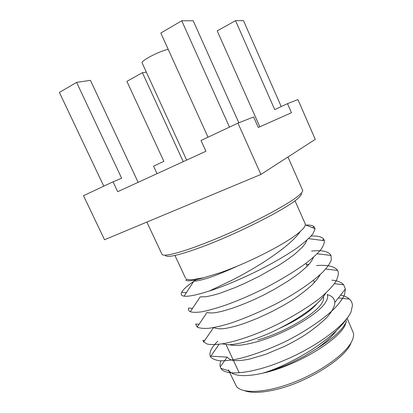 <?xml version="1.0" encoding="UTF-8"?>
<svg xmlns="http://www.w3.org/2000/svg" width="413" height="413" viewBox="0 0 413 413"><rect width="100%" height="100%" fill="white"/><g stroke="black" fill="none" stroke-linecap="round" stroke-linejoin="round"><path stroke-width="0.62" d="M228.874 370.859L236.494 386.511C242.483 394.085 266.633 392.949 294.273 382.102C321.908 371.318 346.615 353.12 352.093 340.689C353.383 337.865 353.843 335.366 353.482 333.198L347.173 318.356M228.368 369.78L229.05 370.915C233.923 376.295 245.146 377.059 262.72 373.213L265.327 372.588C297.902 364.927 338.743 339.982 345.134 325.021L346.626 320.803M294.99 200.775L305.171 223.717L305.315 224.853C305.135 226.045 304.211 227.517 302.553 229.272L300.313 231.419C288.697 242.302 248.874 262.947 219.365 272.972L203.604 277.768L192.339 279.678C189.448 279.849 187.476 279.601 186.418 278.925L185.907 280.36M244.646 390.734C251.285 393.145 261.315 392.846 274.738 389.841C306.136 382.97 344.865 358.809 350.782 343.513M301.201 193.232C301.846 194.167 300.798 195.855 298.057 198.302C287.902 208.1 238.12 233.562 202.029 246.886C178.659 255.415 166.377 258.177 165.185 255.182M287.949 156.992L302.595 190.14C303.049 191.09 301.949 192.732 299.296 195.065C290.04 203.361 256.091 221.704 222.024 236.272C187.92 250.882 163.13 257.836 161.953 254.238L146.852 222.07M229.576 344.778C235.276 346.151 244.171 345.206 256.261 341.943C284.056 334.551 319.306 313.901 325.831 301.898C327.633 298.929 328.108 296.513 327.261 294.65M257.81 339.899C283.349 333.069 315.671 314.179 321.882 303.059C323.462 300.509 323.993 298.392 323.467 296.704M220.893 360.864C219.995 363.11 219.778 365.097 220.253 366.816L220.888 368.298C224.961 376.191 251.925 374.049 283.685 360.58C315.671 347.261 344.597 325.991 351.024 312.037L352.439 305.46C352.31 302.925 351.308 300.798 349.444 299.084C347.364 297.19 344.427 295.847 340.637 295.047M217.749 341.231C211.502 347.472 208.988 352.449 210.207 356.161L210.454 356.682C212.112 358.773 215.266 360.146 219.928 360.802C225.374 360.941 232.096 360.136 240.098 358.391C253.133 355.072 267.541 349.79 283.328 342.547C303.705 332.661 322.336 320.018 333.797 309.177C338.949 303.875 342.537 299.038 344.55 294.665L345.418 288.95L343.59 284.696C341.298 282.172 337.4 280.664 331.897 280.169M204.709 340.472L202.881 340.364L203.671 341.979L207.393 344.122C211.265 344.798 216.577 344.638 223.319 343.637C237.991 340.999 258.77 333.787 279.374 323.374C295.052 315.253 308.501 306.916 319.714 298.362C326.327 292.807 331.407 287.649 334.948 282.895C337.591 278.496 338.686 274.8 338.221 271.816L337.607 270.448C334.654 266.328 327.638 264.702 316.554 265.569M199.071 324.293L195.659 324.04L197.177 327.111C199.556 328.242 203.433 328.634 208.802 328.283C214.997 327.447 222.354 325.718 230.872 323.09C244.692 318.377 259.41 312.135 275.022 304.366C295.326 293.927 312.651 281.903 322.718 272.152C327.111 267.531 329.972 263.473 331.293 259.978L331.03 255.466C328.696 251.367 322.217 249.906 311.588 251.078M192.504 308.377L188.576 308.041C188.085 309.688 188.653 310.912 190.279 311.707C192.778 312.522 196.671 312.543 201.962 311.779C207.987 310.545 215.152 308.568 223.454 305.842C236.923 301.196 251.274 295.037 266.493 287.36C281.475 279.405 294.381 271.558 305.217 263.804C311.686 258.889 316.745 254.367 320.385 250.237C323.152 246.427 324.494 243.247 324.411 240.691L323.585 238.926C321.67 236.737 317.53 235.766 311.154 236.014M196.221 279.756C188.276 284.851 183.434 289.028 181.699 292.296C180.595 294.49 181.384 295.775 184.059 296.162C188.276 296.74 196.696 295.027 209.324 291.01L232.891 279.787C244.728 273.649 255.662 267.33 265.693 260.835C283.643 248.972 295.181 239.168 300.313 231.419M238.131 265.771C226.892 271.067 213.784 276.24 208.358 277.918C201.1 280.21 196.283 281.268 193.904 281.103L184.059 296.162M306.885 240.216L305.259 243.562L302.404 247.129L295.089 253.876C290.711 257.325 285.383 261.062 279.095 265.079L259.287 276.261L244.904 283.297L234.93 287.66L220.516 293.039C216.82 294.299 211.988 295.532 206.03 296.751L200.191 296.88L190.279 311.707M313.555 257.18C312.264 260.087 310.395 262.849 307.953 265.471C303.576 269.601 299.59 272.972 295.997 275.574L287.479 281.418L274.392 289.301L263.535 295.083C251.538 300.938 244.465 303.896 232.545 308.17L221.879 311.345L215.958 312.589C211.879 313.106 208.916 313.054 207.052 312.424L197.177 327.111M306.358 264.32L309.038 264.299M320.22 274.526C318.805 277.371 315.93 280.99 311.588 285.388C305.383 290.778 299.601 295.249 294.247 298.795C289.121 302.29 281.072 306.849 270.102 312.476L258.11 318.005C249.524 321.52 242.694 324.05 237.62 325.594C231.657 327.241 227.011 328.258 223.691 328.655C219.866 329.042 216.588 328.712 213.862 327.659M325.872 293.091C321.851 299.26 317.747 303.364 310.184 309.456C299.601 317.416 287.159 324.809 272.848 331.639C264.227 335.661 252.921 339.832 247.186 341.422C239.881 343.358 233.763 344.483 228.838 344.809L222.039 343.853M327.204 294.526C330.477 295.651 331.097 296.085 332.548 297.386C333.931 298.775 334.685 300.473 334.824 302.471C334.871 306.787 330.963 313.25 326.048 318.232C320.318 323.735 313.353 329.275 305.155 334.845C299.337 338.546 292.605 342.331 284.955 346.197L265.822 354.277L249.648 359.078C243.365 360.348 238.064 360.838 233.748 360.549C231.027 360.157 228.838 359.011 227.186 357.1L210.207 356.156M336.358 330.715C332.382 336.197 325.743 342.243 316.43 348.851C333.301 338.423 343.358 329.12 346.6 320.937M203.604 277.768C199.83 279.002 193.072 280.566 190.852 280.664C188.565 280.804 188.638 280.985 185.984 280.386M305.775 225.039C309.652 224.915 312.336 225.384 313.834 226.438L315.104 228.637L312.971 233.784C309.373 238.043 304.144 242.705 297.293 247.779C282.606 258.017 264.15 267.846 249.375 274.836C223.572 286.808 211.678 290.194 209.324 291.01M349.455 314.866C346.92 319.13 342.723 324.251 336.858 330.23C329.76 337.018 321.381 343.539 311.727 349.79C293.901 360.854 277.567 368.659 262.72 373.213L265.383 372.48C274.211 369.919 283.096 366.574 292.043 362.438L304.737 356.001L316.43 348.851M237.955 123.131L253.618 116.972L258.29 127.483L291.47 112.744L287.484 103.658L297.902 99.564L315.264 139.362L260.913 174.441L104.53 239.746L83.498 195.695L113.048 181.808L117.71 191.689L205.917 151.266L201.017 140.482L237.955 123.131L260.913 174.441M183.238 161.659L142.413 72.698L126.905 81.366L163.858 161.354L153.548 166.165L157.028 173.672M279.792 328.252C297.499 320.013 309.895 311.836 316.972 303.731M287.484 103.658L274.722 109.615L235.529 20.665L243.489 20.65L281.243 106.575M113.048 181.808L121.639 178.22L76.591 82.378L59.4 92.445L103.782 186.165M238.838 122.78L193.212 20.758L181.751 20.779L229.494 127.106M138.138 182.329L90.437 80.344L76.591 82.378M259.829 126.796L217.228 30.892L235.529 20.665M181.751 20.779L160.817 33.045L208.018 137.193M142.413 72.698L146.331 72.125M168.246 49.431C160.218 50.603 140.281 61.01 142.144 62.993L186.645 160.099M185.54 278.135L174.942 255.451M305.904 263.303L307.21 266.23M313.477 280.257L314.479 282.502M220.253 366.816L227.186 357.1M349.444 299.084L338.35 297.969M210.454 356.682L219.117 344.272M343.59 284.696L334.38 283.705M203.671 341.979L213.645 327.494M337.607 270.448L325.687 269.023M331.03 255.471L317.21 253.758M324.411 240.691L308.599 238.642M312.858 227.811L313.834 226.438M186.309 292.719L181.699 292.296M322.491 240.443L323.585 238.926M334.824 302.471L345.418 288.95M229.05 370.915L220.888 368.298M305.315 224.853L315.083 228.683M226.133 344.757L233.164 359.852M233.474 360.513L239.225 372.867"/></g></svg>
